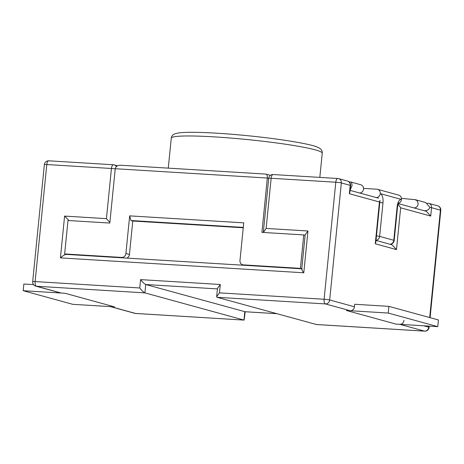 <?xml version="1.0" encoding="UTF-8"?>
<svg xmlns="http://www.w3.org/2000/svg" width="464" height="464" viewBox="0 0 464 464"><rect width="100%" height="100%" fill="white"/><g stroke="black" fill="none" stroke-linecap="round" stroke-linejoin="round"><path stroke-width="0.7" d="M437.767 326.65L388.24 313.049L350.216 310.723A4.217 3.793 -74.6 0 0 354.438 306.779L354.687 304.268L388.907 306.362L438.439 319.963L437.767 326.65L395.943 324.092L346.417 310.491L395.943 324.092L399.742 324.324A4.217 3.793 105.4 0 0 403.964 320.375M316.442 324.51L217.007 297.291L216.653 296.699L219.46 292.854L324.104 299.257L335.785 182.219L271.144 178.263L266.133 228.427L263.332 232.458M61.225 293.039A4.217 3.793 105.4 0 1 60.529 292.923L35.763 286.126A4.217 3.793 -74.6 0 0 36.465 286.242L61.225 293.039L65.03 293.271L114.556 306.872L65.03 293.271L23.2 290.713L23.867 284.026L33.53 284.618M110.055 306.524A4.217 3.793 -74.6 0 0 110.751 306.64L72.726 304.314L23.2 290.713M217.436 288.904L145.742 284.519L144.907 292.877L243.96 320.079L244.795 311.715L276.648 313.664M266.133 228.427L307.963 230.985L303.792 272.786L60.43 257.891L64.6 216.091L106.43 218.654L111.435 168.49L46.794 164.534L35.113 281.573A4.217 1.804 -86.5 0 0 36.465 286.242L144.907 292.877C143.625 292.303 141.909 290.673 139.757 287.976L140.592 279.618C142.744 282.309 144.461 283.945 145.742 284.519L245.056 311.733M429.687 317.562L440.411 210.14L431.566 207.71L430.731 216.067L426.306 211.294L397.787 203.464M430.731 216.067L400.658 207.814L397.706 203.731M400.658 207.814L396.488 249.615L392.063 244.841L376.008 240.427M396.488 249.615L375.266 243.786L375.834 242.179L380.004 200.378L379.436 201.985L349.363 193.726L349.937 192.119L350.593 185.554A4.217 4.217 0 0 0 347.513 181.07A4.217 3.793 -74.6 0 1 350.198 185.368L341.353 182.938L329.672 299.976L354.438 306.779M216.653 296.699L217.488 288.341L220.29 284.496L219.46 292.854M245.201 311.756L244.105 320.102L135.517 313.438L110.751 306.64M307.963 230.985L305.161 234.825L301.745 269.074M303.792 272.786C301.861 270.152 301.322 268.842 302.174 268.859M60.43 257.891C63.087 255.542 65.082 254.388 66.416 254.429M64.6 216.091L68.956 220.562M106.43 218.654L109.881 222.407M388.24 313.049L388.907 306.362M413.795 207.936C416.249 207.878 417.704 206.573 418.163 204.032L417.583 201.364L416.701 200.373L414.63 199.578A25.909 2.094 5.7 0 1 401.464 198.285M423.806 210.685C427.193 210.853 429.188 209.699 429.797 207.222L425.668 202.53L415.379 199.706M349.009 181.83L350.72 181.952L361.502 184.962L363.237 186.772L363.602 189.045C363.086 191.568 361.729 192.896 359.525 193.036M350.146 190.02L351.967 185.855C352.089 183.35 351.55 182.039 350.355 181.929M268.708 178.408L267.339 178.031L261.916 232.371L303.74 234.929L300.405 268.372L243.368 264.88L245.056 265.344M300.405 268.372L301.774 268.749M270.454 175.328L265.901 174.099L121.226 165.265C117.839 165.097 115.843 166.251 115.24 168.722L109.811 223.062L67.988 220.504L64.647 253.941L66.34 254.405M123.378 257.897L121.684 257.433L64.647 253.941M121.684 257.433A4.217 3.793 -74.6 0 0 125.906 253.489L129.659 215.87L243.739 222.848L239.981 260.466A4.217 3.793 -74.6 0 0 242.666 264.764A4.217 3.793 -74.6 0 0 243.368 264.88M376.345 197.577A4.217 3.793 -74.6 0 0 380.271 193.627A4.217 3.793 -74.6 0 0 377.586 189.329A4.217 3.793 -74.6 0 0 376.884 189.213L363.619 188.401M243.246 227.778L132.779 221.021L129.444 254.458A4.217 3.793 105.4 0 1 126.869 258.112M303.74 234.929L305.115 235.306M243.281 227.406L131.01 220.533L132.779 221.021M131.01 220.533L129.659 215.87M377.586 189.329L398.808 195.158A4.217 3.793 105.4 0 1 401.493 199.45A4.217 3.793 105.4 0 1 398.501 203.261M115.24 168.722L267.339 178.031C267.461 175.525 266.922 174.22 265.721 174.104M423.673 325.786L428.724 327.178L428.835 326.105M375.266 243.786L379.436 201.985M349.363 193.726L350.198 185.368A4.217 0.342 5.7 0 1 350.593 185.554M350.216 310.723L325.455 303.926L217.007 297.291M316.059 324.487L424.508 331.122L399.742 324.324M325.455 303.926A4.217 3.793 -74.6 0 0 329.672 299.976A4.217 0.342 5.7 0 0 324.104 299.257A4.217 1.804 -86.5 0 0 325.455 303.926M316.233 324.516L424.664 331.151A4.217 1.804 -86.5 0 1 424.508 331.122A4.217 3.793 -74.6 0 0 428.724 327.178A4.217 0.342 -174.3 0 1 429.119 327.364L429.241 326.128M140.592 279.618L220.29 284.496M48.981 160.84A4.217 1.804 93.5 0 0 48.819 160.817A4.217 4.217 0 0 0 44.37 164.604L32.683 281.642A4.217 0.342 5.7 0 1 35.113 281.573L139.757 287.976M425.581 211.097L425.621 210.697M391.343 244.638L391.401 244.018M429.774 207.379A4.217 0.342 5.7 0 1 431.566 207.71A4.217 3.793 105.4 0 0 428.881 203.412A4.217 3.793 105.4 0 0 428.179 203.296A4.217 1.804 93.5 0 0 428.023 203.273A4.217 1.804 93.5 0 0 427.576 203.371M437.72 205.842A4.217 3.793 105.4 0 1 440.411 210.14A4.217 0.342 -174.3 0 1 440.8 210.325A4.217 4.217 0 0 0 437.72 205.842L428.881 203.412A4.217 4.217 0 0 0 428.023 203.273L427.344 203.232M341.353 182.938A4.217 3.793 -74.6 0 0 338.668 178.64A4.217 3.793 -74.6 0 0 337.972 178.524A4.217 1.804 -86.5 0 0 337.809 178.501A4.217 1.804 -86.5 0 0 335.785 182.219A4.217 0.342 5.7 0 1 341.353 182.938M273.168 174.545A4.217 4.217 0 0 0 268.714 178.333A4.217 0.342 -174.3 0 1 271.144 178.263A4.217 1.804 -86.5 0 1 273.168 174.545L337.809 178.501A4.217 4.217 0 0 1 338.668 178.64L347.513 181.07M135.836 313.461A4.217 1.804 -86.5 0 1 135.674 313.467A4.217 1.804 -86.5 0 1 135.517 313.438A4.217 3.793 -74.6 0 1 134.815 313.322A4.217 4.217 0 0 0 135.674 313.467L244.105 320.102M44.37 164.604A4.217 0.342 5.7 0 1 46.794 164.534A4.217 1.804 93.5 0 1 48.819 160.817L113.46 164.772A4.217 1.804 93.5 0 0 111.435 168.49A4.217 0.342 -174.3 0 1 115.223 168.879M113.622 164.795A4.217 1.804 93.5 0 0 113.46 164.772A4.217 4.217 0 0 1 114.318 164.911A4.217 3.793 -74.6 0 0 113.622 164.795M116.418 166.518A4.217 3.793 -74.6 0 0 114.318 164.911L117.52 165.793M379.801 202.449A4.217 0.342 5.7 0 1 382.974 202.954L379.633 236.396L393.785 240.282L397.126 206.84A4.217 0.342 5.7 0 1 397.515 207.025C397.99 204.386 398.402 203.006 398.738 202.884M382.974 202.954A8.427 3.608 93.5 0 0 380.271 193.627L401.493 199.45A8.427 3.608 93.5 0 0 397.126 206.84M125.906 253.489L129.444 254.458M389.864 244.232A4.217 3.793 -74.6 0 0 393.785 240.282A4.217 0.342 5.7 0 1 394.174 240.468L397.515 207.025M376.461 235.886A4.217 0.342 5.7 0 1 379.633 236.396A4.217 3.793 -74.6 0 1 376.02 240.329M214.919 136.921A75.858 6.131 -174.3 0 0 171.268 138.133C171.645 136.364 172.347 135.192 173.374 134.618L175.172 133.707L178.634 132.93C185.507 132.002 198.279 132.095 216.943 133.203C239.813 134.659 262.125 136.967 283.875 140.116C302.69 143.016 314 145.418 317.805 147.337C321.018 148.7 322.497 150.655 322.242 153.201A75.858 6.131 -174.3 0 0 214.919 136.921M440.8 210.325L430.087 317.672M424.664 331.151A4.217 4.217 0 0 0 429.119 327.364M378.485 198.163L350.111 190.373M276.724 313.687L244.94 311.744M268.714 178.333L263.332 232.267M110.397 306.617L134.815 313.322M32.683 281.642A4.217 4.217 0 0 0 35.763 286.126M301.768 268.813L66.242 254.4M242.666 264.764L244.702 265.321M389.969 244.261A4.217 4.217 0 0 0 394.174 240.468M168.275 168.125L171.268 138.133M319.824 177.399L322.242 153.201"/></g></svg>
